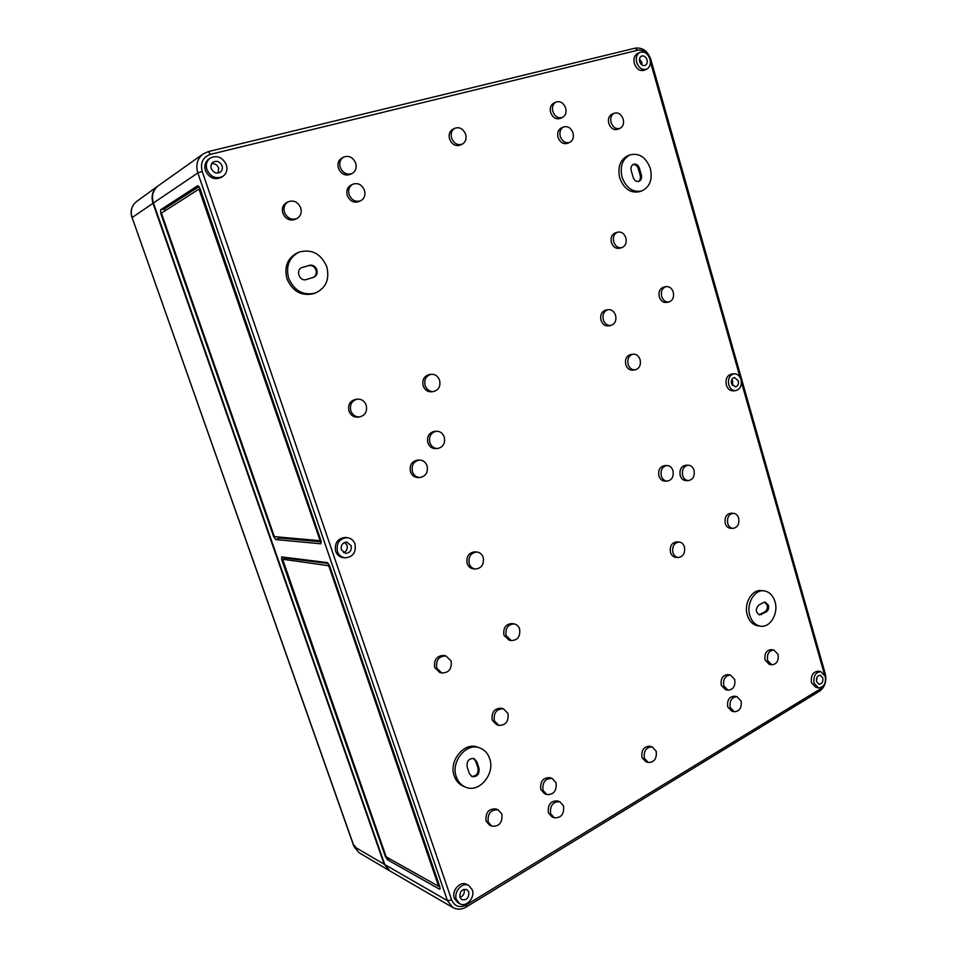 <?xml version="1.0" encoding="UTF-8"?>
<svg xmlns="http://www.w3.org/2000/svg" width="957" height="957" viewBox="0 0 957 957"><rect width="100%" height="100%" fill="white"/><g stroke="black" fill="none" stroke-linecap="round" stroke-linejoin="round"><path stroke-width="1.44" d="M341.374 549.832L345.609 553.361C349.999 552.931 351.841 550.359 351.123 545.681L346.793 542.129C342.462 542.619 340.656 545.191 341.374 549.832M343.623 552.691C346.673 551.22 347.81 548.756 347.02 545.299L344.711 542.404M731.519 383.649L735.359 386.879C737.895 386.15 738.876 384.104 738.302 380.766L734.438 377.525C731.926 378.278 730.957 380.312 731.519 383.649M732.404 385.444L732.727 381.353L731.83 379.558M816.56 681.659L819.036 684.279C822.003 683.968 823.259 681.839 822.805 677.879L820.316 675.259C817.35 675.582 816.106 677.712 816.56 681.659M816.477 681.324L817.063 677.185M459.946 897.331L461.8 899.664C466.753 900.393 469.086 897.833 468.786 891.984L466.884 889.615C461.956 888.933 459.635 891.505 459.946 897.331M459.97 897.403C463.439 895.943 464.827 893.276 464.121 889.424L464.073 889.292M639.635 61.667C640.879 64.837 642.733 66.081 645.221 65.387C647.004 64.322 647.614 62.468 647.016 59.824C645.784 56.63 643.905 55.386 641.417 56.104C639.647 57.169 639.049 59.023 639.635 61.667M641.92 64.968L641.752 62.289L639.467 58.987M211.27 168.516C213.363 172.667 216.306 173.923 220.11 172.284C222.191 170.741 222.837 168.588 222.06 165.824C219.943 161.625 216.964 160.381 213.124 162.092C211.114 163.659 210.492 165.788 211.27 168.516M218.172 173.026L218.651 168.061C217.263 164.831 214.942 163.348 211.7 163.599M763.447 602.527L765.277 602.144L768.435 605.255C769.045 608.233 768.292 610.47 766.174 611.966L759.655 614.92C755.563 612.396 755.276 609.119 758.805 605.063L763.447 602.527M764.643 602.144L767.167 605.111C767.777 608.09 767.024 610.315 764.906 611.822L759.021 614.765M309.362 265.304C312.819 264.67 315.32 266.13 316.863 269.683C317.736 273.295 316.659 275.831 313.633 277.291L306.372 279.528C299.613 281.944 295.127 269.85 301.945 267.553L308.489 265.639C311.946 265.005 314.446 266.465 315.989 270.018C316.839 273.391 315.906 275.867 313.166 277.446M735.682 390.635L733.206 390.875C729.964 390.911 727.667 388.985 726.327 385.073C725.298 379.092 727.033 375.419 731.543 374.067L734.031 373.792C737.321 373.708 739.641 375.646 741.005 379.618C742.022 385.647 740.251 389.32 735.682 390.635C732.44 390.671 730.143 388.733 728.791 384.81C727.763 378.816 729.509 375.144 734.031 373.792M646.693 69.119L644.348 70.196C639.898 71.416 636.561 69.191 634.335 63.497C633.283 58.772 634.335 55.446 637.506 53.52L639.85 52.396C644.348 51.104 647.722 53.329 649.959 59.083C651.011 63.868 649.923 67.205 646.693 69.119C642.243 70.351 638.893 68.103 636.668 62.396C635.615 57.659 636.668 54.334 639.85 52.396M818.486 687.892L815.89 687.413L811.464 682.712C810.639 675.63 812.888 671.802 818.199 671.204L820.795 671.647L825.293 676.384C826.118 683.501 823.845 687.341 818.486 687.892L814.048 683.178C813.223 676.085 815.472 672.233 820.795 671.647M641.704 190.933L639.36 191.699C630.436 193.41 623.892 188.816 619.729 177.942C617.409 167.068 620.136 159.64 627.924 155.668L630.244 154.807C639.432 152.809 646.131 157.391 650.353 168.552C652.686 179.665 649.791 187.129 641.704 190.933C632.768 192.644 626.225 188.039 622.05 177.129C619.717 166.219 622.457 158.79 630.244 154.807M760.516 626.177L757.992 625.842C752.896 624.909 749.343 621.356 747.333 615.172C743.553 603.58 751.927 589.141 761.425 590.589L763.949 590.84C769.249 591.665 772.933 595.266 774.991 601.654C778.759 613.329 770.218 627.948 760.516 626.177C755.42 625.244 751.855 621.679 749.833 615.483C746.065 603.867 754.451 589.392 763.949 590.84M668.895 301.945L666.515 302.424C663.153 302.747 660.749 300.905 659.301 296.921C658.32 291.849 659.744 288.595 663.572 287.148L665.964 286.633C669.362 286.275 671.802 288.117 673.261 292.16C674.23 297.28 672.783 300.546 668.895 301.945C665.534 302.268 663.129 300.426 661.682 296.431C660.701 291.347 662.124 288.081 665.964 286.633M619.921 128.382L617.612 129.327C613.64 130.296 610.686 128.322 608.772 123.417C607.791 119.003 608.855 115.929 611.954 114.194L614.262 113.213C618.282 112.184 621.26 114.158 623.198 119.123C624.179 123.597 623.091 126.683 619.921 128.382C615.949 129.362 612.994 127.389 611.068 122.46C610.087 118.034 611.152 114.948 614.262 113.213M771.785 664.792L769.249 664.361L765.05 660.019C764.272 653.643 766.342 650.174 771.258 649.612L773.794 650.006L778.065 654.385C778.842 660.808 776.749 664.278 771.785 664.792L767.574 660.45C766.796 654.05 768.878 650.569 773.794 650.006M732.966 528.372L730.49 528.276C728.002 528.025 726.255 526.422 725.274 523.455C724.389 517.534 726.255 514.124 730.861 513.215L733.349 513.287C735.885 513.502 737.644 515.117 738.648 518.132C739.522 524.101 737.62 527.51 732.966 528.372C730.478 528.12 728.744 526.517 727.751 523.539C726.877 517.605 728.744 514.184 733.349 513.287M621.775 247.66L619.454 248.282C615.758 248.844 613.078 246.93 611.427 242.564C610.422 237.671 611.75 234.429 615.423 232.826L617.732 232.156C621.488 231.546 624.191 233.46 625.866 237.886C626.871 242.827 625.507 246.081 621.775 247.66C618.066 248.21 615.387 246.308 613.736 241.918C612.731 237.013 614.059 233.759 617.732 232.156M688.406 480.605L685.99 480.629C683.238 480.462 681.312 478.775 680.2 475.569C679.279 469.731 681.109 466.298 685.714 465.258L688.131 465.198C690.93 465.329 692.892 467.028 694.004 470.282C694.938 476.167 693.071 479.601 688.406 480.605C685.655 480.45 683.729 478.751 682.616 475.533C681.683 469.684 683.525 466.238 688.131 465.198M635.101 369.857L632.756 370.156C629.479 370.299 627.146 368.481 625.782 364.701C624.777 359.282 626.404 355.884 630.675 354.521L633.02 354.174C636.345 353.982 638.714 355.813 640.101 359.641C641.094 365.131 639.432 368.529 635.101 369.857C631.823 370 629.491 368.17 628.115 364.378C627.11 358.935 628.749 355.537 633.02 354.174M569.618 142.437L567.381 143.359C563.195 144.411 560.096 142.426 558.063 137.389C557.046 132.891 558.146 129.745 561.364 127.939L563.589 126.97C567.836 125.846 570.97 127.831 573.016 132.939C574.033 137.485 572.908 140.643 569.618 142.437C565.431 143.49 562.321 141.492 560.288 136.444C559.271 131.946 560.371 128.788 563.589 126.97M562.429 117.46L560.204 118.453C555.933 119.637 552.751 117.627 550.634 112.448C549.617 108.045 550.67 104.935 553.768 103.093L555.981 102.052C560.3 100.808 563.529 102.818 565.659 108.069C566.676 112.507 565.599 115.641 562.429 117.46C558.146 118.644 554.952 116.634 552.847 111.431C551.83 107.028 552.871 103.906 555.981 102.052M727.942 690.153L725.454 689.638L721.267 685.296C720.489 678.621 722.726 675.056 727.978 674.589L730.466 675.056L734.725 679.446C735.502 686.157 733.241 689.734 727.942 690.153L723.755 685.786C722.966 679.099 725.203 675.522 730.466 675.056M734.246 711.733L731.746 711.171L727.715 706.912C726.949 700.165 729.21 696.588 734.498 696.182L736.998 696.696L741.101 701.003C741.866 707.797 739.57 711.374 734.246 711.733L730.203 707.45C729.437 700.691 731.698 697.103 736.998 696.696M667.232 481.108L664.84 481.132C662.029 480.964 660.067 479.266 658.93 476.012C657.985 470.126 659.863 466.657 664.565 465.592L666.957 465.545C669.816 465.664 671.814 467.375 672.95 470.677C673.895 476.622 671.981 480.091 667.232 481.108C664.421 480.94 662.447 479.242 661.323 475.988C660.378 470.078 662.256 466.597 666.957 465.545M610.853 325.452L608.544 325.882C605.027 326.181 602.515 324.315 601.02 320.272C599.991 315.02 601.534 311.647 605.637 310.152L607.934 309.685C611.511 309.326 614.059 311.204 615.578 315.308C616.595 320.619 615.028 324.004 610.853 325.452C607.336 325.763 604.824 323.885 603.317 319.829C602.288 314.554 603.831 311.181 607.934 309.685M678.202 557.512L675.786 557.345C673.261 557.022 671.503 555.395 670.51 552.476C669.613 546.244 671.658 542.703 676.659 541.877L679.075 542.009C681.635 542.308 683.43 543.935 684.434 546.914C685.332 553.194 683.25 556.735 678.202 557.512C675.678 557.201 673.919 555.574 672.915 552.632C672.017 546.387 674.063 542.846 679.075 542.009M462.231 144.148L460.185 145.117C455.46 146.529 451.907 144.495 449.551 139.004C448.462 134.518 449.551 131.276 452.828 129.255L454.862 128.238C459.659 126.731 463.248 128.764 465.628 134.327C466.729 138.885 465.592 142.162 462.231 144.148C457.494 145.572 453.941 143.526 451.584 138.023C450.484 133.525 451.572 130.26 454.862 128.238M648.236 762.466L645.855 761.748L641.968 757.513C641.214 750.132 643.846 746.376 649.851 746.245L652.231 746.915L656.215 751.197C656.957 758.638 654.301 762.394 648.236 762.466L644.336 758.219C643.594 750.814 646.226 747.046 652.231 746.915M433.605 391.509L431.595 391.784C427.623 392.011 424.812 390.037 423.161 385.874C421.977 380.001 423.915 376.268 428.975 374.666L430.973 374.343C435.028 374.031 437.911 376.005 439.586 380.252C440.77 386.221 438.773 389.978 433.605 391.509C429.621 391.736 426.798 389.762 425.147 385.587C423.963 379.69 425.901 375.945 430.973 374.343M511.277 640.58L509.124 640.161L503.944 635.221C503.011 627.888 505.727 624 512.115 623.557L514.268 623.928C516.828 624.478 518.598 626.141 519.591 628.916C520.512 636.333 517.749 640.221 511.277 640.58L506.097 635.627C505.152 628.282 507.88 624.383 514.268 623.928M437.576 448.51L435.579 448.618C431.918 448.582 429.346 446.656 427.875 442.852C426.714 436.583 428.88 432.767 434.37 431.404L436.38 431.236C440.136 431.212 442.756 433.138 444.263 437.038C445.424 443.39 443.199 447.218 437.576 448.51C433.916 448.474 431.344 446.548 429.872 442.72C428.7 436.44 430.877 432.612 436.38 431.236M360.657 200.767L358.803 201.604C353.671 203.135 349.831 201.09 347.295 195.443C346.099 190.742 347.319 187.309 350.944 185.12L352.774 184.222C358.002 182.572 361.902 184.605 364.485 190.347C365.682 195.144 364.402 198.613 360.657 200.767C355.502 202.298 351.65 200.24 349.114 194.582C347.917 189.869 349.138 186.412 352.774 184.222M352.164 173.444L350.346 174.377C345.07 176.124 341.099 174.066 338.419 168.217C337.247 163.671 338.371 160.286 341.793 158.061L343.587 157.092C348.946 155.201 352.977 157.247 355.705 163.204C356.889 167.834 355.705 171.255 352.164 173.444C346.889 175.203 342.905 173.133 340.214 167.272C339.041 162.714 340.166 159.317 343.587 157.092M475.306 569.032L473.225 568.805C470.318 568.362 468.308 566.592 467.172 563.506C466.131 556.507 468.703 552.62 474.887 551.842L476.969 552.022C479.959 552.416 482.029 554.199 483.177 557.357C484.218 564.451 481.586 568.338 475.306 569.032C472.399 568.59 470.377 566.819 469.253 563.721C468.2 556.699 470.772 552.799 476.969 552.022M546.782 794.537L544.557 793.712L540.777 789.489C540.059 781.391 543.121 777.455 549.952 777.682L552.177 778.472L556.077 782.754C556.783 790.913 553.684 794.848 546.782 794.537L542.99 790.315C542.272 782.192 545.334 778.244 552.177 778.472M554.199 817.768L551.962 816.871L548.361 812.756C547.679 804.574 550.765 800.638 557.62 800.937L559.869 801.787L563.577 805.961C564.247 814.216 561.125 818.151 554.199 817.768L550.586 813.653C549.904 805.435 553.002 801.488 559.869 801.787M419.908 477.495L417.934 477.531C414.381 477.376 411.893 475.462 410.481 471.789C409.321 465.281 411.642 461.394 417.443 460.138L419.417 460.054C423.078 460.138 425.626 462.064 427.061 465.82C428.222 472.435 425.841 476.323 419.908 477.495C416.343 477.34 413.855 475.426 412.443 471.741C411.271 465.21 413.603 461.31 419.417 460.054M498.729 725.358L496.599 724.7L492.209 720.119C491.384 712.175 494.422 708.204 501.324 708.216L503.466 708.826L507.988 713.479C508.801 721.506 505.715 725.466 498.729 725.358L494.326 720.765C493.501 712.798 496.551 708.814 503.466 708.826M315.152 293.129L313.406 293.703C301.371 296.311 292.555 291.359 286.98 278.87C283.954 266.8 287.411 258.127 297.328 252.851L299.039 252.134C311.671 248.724 320.906 253.569 326.768 266.68C329.806 279.372 325.93 288.189 315.152 293.129C303.082 295.725 294.254 290.761 288.655 278.236C285.629 266.13 289.086 257.421 299.039 252.134M465.509 787.121L463.439 786.271C459.085 784.405 456.034 780.984 454.264 776.019C448.462 760.911 464.265 741.639 477.591 747.154L479.684 747.884C484.445 749.666 487.759 753.219 489.625 758.53C495.463 773.806 479.134 793.473 465.509 787.121C461.154 785.242 458.092 781.821 456.322 776.833C450.508 761.688 466.334 742.357 479.684 747.884M359.593 416.917L357.739 417.132C353.6 417.3 350.681 415.29 348.982 411.103C347.726 404.931 349.855 401.043 355.37 399.428L357.212 399.165C361.471 398.902 364.473 400.911 366.208 405.206C367.464 411.486 365.251 415.386 359.593 416.917C355.442 417.085 352.511 415.075 350.8 410.876C349.556 404.691 351.686 400.78 357.212 399.165M296.814 218.567L295.115 219.38C289.636 221.115 285.545 219.045 282.817 213.208C281.573 208.482 282.817 204.954 286.526 202.645L288.201 201.783C293.775 199.893 297.95 201.939 300.725 207.896C301.981 212.741 300.665 216.294 296.814 218.567C291.323 220.301 287.22 218.232 284.492 212.37C283.248 207.633 284.48 204.104 288.201 201.783M441.715 672.974L439.694 672.448L434.705 667.543C433.784 659.66 436.847 655.629 443.904 655.473L445.938 655.952L451.082 660.928C451.991 668.907 448.869 672.927 441.715 672.974L436.727 668.058C435.794 660.151 438.868 656.107 445.938 655.952M491.707 826.13L489.577 825.185L486.036 821.082C485.39 812.469 488.74 808.438 496.109 808.988L498.25 809.885L501.911 814.06C502.557 822.769 499.147 826.788 491.707 826.13L488.154 822.015C487.508 813.378 490.869 809.335 498.25 809.885M222.79 176.423L221.258 177.392C214.452 180.263 209.176 178.002 205.444 170.585C204.056 165.74 205.145 161.912 208.71 159.113L210.205 158.084C217.143 154.938 222.526 157.163 226.354 164.748C227.754 169.76 226.57 173.648 222.79 176.423C215.947 179.306 210.672 177.033 206.927 169.592C205.54 164.736 206.628 160.896 210.205 158.084M345.01 557.847L343.192 557.644C339.568 557.082 337.055 554.976 335.644 551.316C334.352 543.002 337.582 538.396 345.321 537.475L347.152 537.631C350.932 538.109 353.552 540.238 354.999 544.031C356.279 552.488 352.954 557.106 345.01 557.847C341.386 557.285 338.862 555.168 337.45 551.507C336.146 543.169 339.376 538.54 347.152 537.631M459.695 903.671L457.625 902.487L454.324 898.312C451.273 890.62 460.413 880.5 466.765 884.447L468.846 885.572L472.315 889.854C475.366 897.594 466.095 907.81 459.695 903.671L456.381 899.484C453.331 891.768 462.482 881.612 468.846 885.572M384.774 864.554L389.858 870.906L452.864 907.547L447.445 900.669L384.774 864.554L153.431 203.004C151.314 195.814 152.941 190.06 158.3 185.754L203.111 153.957C197.286 158.647 195.527 164.975 197.824 172.954L447.445 900.669L451.644 899.927L202.19 171.399L197.824 172.954L153.431 203.004M160.62 209.798L160.812 213.531L273.63 536.566L275.748 539.569L320.786 543.803L321.014 540.789L200.013 188.421L197.752 185.694L160.62 209.798L164.652 208.758L164.46 211.186M385.324 856.383L387.537 859.769L439.442 889.173L439.957 887.151L329.627 565.85L327.234 562.56L281.621 556.914L281.681 559.63L385.324 856.383L385.898 856.048M479.026 768.351C479.529 774.213 477.22 776.988 472.124 776.665L469.409 773.663L467.136 766.868C466.621 761.054 468.894 758.279 473.954 758.53L476.777 761.581L479.026 768.351L477.986 767.957C478.572 773.423 476.454 776.247 471.61 776.426M641.357 174.916C642.027 178.122 641.214 180.287 638.881 181.399C636.285 181.914 634.383 180.586 633.175 177.416L631.225 170.693C630.543 167.523 631.345 165.37 633.63 164.233C636.261 163.671 638.199 164.999 639.42 168.217L641.357 174.916L640.185 175.322C640.831 178.158 640.197 180.227 638.283 181.543M285.114 557.309L285.342 558.087L282.602 559.247L283.607 559.438M281.681 559.63L282.602 559.247L385.874 855.977L386.604 857.101L438.641 886.338L329.1 566.771L328.299 565.671L283.727 559.39M199.092 186.507L164.652 208.758M278.248 536.985L279.432 538.049L321.313 541.853M274.037 535.669L274.743 536.662L319.71 540.669L319.794 539.664L198.972 189.091L161.721 212.944L161.781 214.189L274.037 535.669M439.347 885.775L438.665 886.326M285.342 558.087L328.43 563.529M301.527 267.733L308.489 265.639M633.056 164.496C635.484 164.365 637.206 165.752 638.247 168.635L640.185 175.322M473.428 758.375L475.725 761.198L477.986 767.957M389.559 870.726L384.176 864.207L356.136 847.83L356.327 849.17L353.911 846.371M384.176 864.207L153.012 203.291L132.102 217.538L354.15 846.658L358.887 852.603L389.188 870.511M158.096 185.897L157.761 186.137C152.498 190.455 150.919 196.173 153.012 203.291M356.136 847.83L354.377 845.438L354.461 846.837M452.864 907.547C457.183 909.832 461.633 909.664 466.191 907.021L466.203 904.951L819.922 689.207L822.649 686.6M466.274 906.973L819.455 691.229L819.922 689.207M466.203 904.951C459.551 908.181 454.695 906.506 451.644 899.927M650.389 61.715L740.06 377.357M741.4 382.094L824.42 674.338M202.19 171.399C200.109 162.786 202.872 157.104 210.456 154.34L637.685 50.254C640.843 49.62 643.798 50.745 646.525 53.628M650.09 59.573L650.856 59.525L825.269 673.8L824.647 674.757M161.613 213.315L160.812 213.531M279.432 538.049L275.748 539.569M274.324 536.279L273.63 536.566M200.492 189.809L199.678 190.024M320.523 539.353L319.794 539.664M320.691 540.262L319.841 540.621M389.427 858.692L387.537 859.769M440.256 888.694L439.442 889.173M329.28 565.252L328.299 565.671M329.83 566.448L329.1 566.771M439.299 885.237L438.629 885.632M301.575 267.709L302.328 267.422M638.247 168.635L639.42 168.217M764.906 611.822L766.174 611.966M760.289 614.37L761.545 614.526M475.725 761.198L476.777 761.581M635.113 48.209L637.685 50.254M210.456 154.34L208.315 151.601L203.111 153.957L208.315 151.601M131.994 217.658C130.02 211.03 131.552 205.647 136.576 201.508C131.623 205.564 130.14 210.911 132.102 217.538L353.923 846.419L358.887 852.603M320.762 540.25L319.782 540.669M283.667 559.39L282.746 559.773M208.351 151.589L635.34 48.125M650.844 59.501C647.889 51.152 642.733 47.36 635.388 48.113M819.575 691.169C824.934 687.03 826.836 681.276 825.293 673.895M136.576 201.508L157.761 186.137"/></g></svg>
